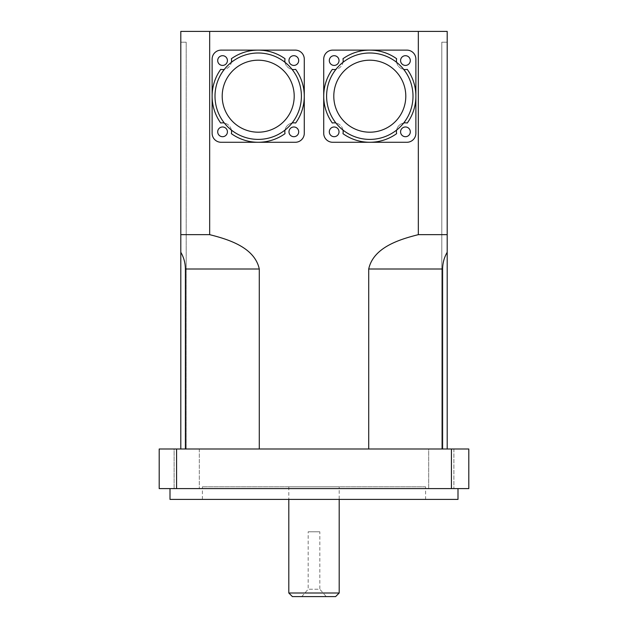 <?xml version="1.0" encoding="UTF-8"?>
<svg xmlns="http://www.w3.org/2000/svg" width="628" height="628" viewBox="0 0 628 628"><rect width="100%" height="100%" fill="white"/><g stroke="black" fill="none" stroke-linecap="round" stroke-linejoin="round"><path stroke-width="0.47" stroke-dasharray="3.14 2.35" d="M326.238 596.6L301.762 596.6L326.238 596.6L319.833 589.229L308.167 589.229L319.833 589.229L319.833 531.798L308.167 531.798L319.833 531.798M294.202 96.202A36 36 0 0 1 240.202 127.374A36 36 0 0 1 240.202 65.022A36 36 0 0 1 294.202 96.202A36 36 0 0 0 240.202 65.022A36 36 0 0 0 240.202 127.374A36 36 0 0 0 294.202 96.202A36 36 0 0 0 258.202 60.202A36 36 0 0 0 222.202 96.202A36 36 0 0 0 258.202 132.202A36 36 0 0 0 294.202 96.202M405.798 96.202A36 36 0 0 1 351.798 127.374A36 36 0 0 1 351.798 65.022A36 36 0 0 1 405.798 96.202A36 36 0 0 0 351.798 65.022A36 36 0 0 0 351.798 127.374A36 36 0 0 0 405.798 96.202A36 36 0 0 0 369.798 60.202A36 36 0 0 0 333.798 96.202A36 36 0 0 0 369.798 132.202A36 36 0 0 0 405.798 96.202M335.603 596.6L292.397 596.6M288.801 592.997L339.199 592.997M339.199 486.802L288.801 486.802L339.199 486.802L339.199 499.401M174.121 448.996L199.319 448.996L174.121 448.996L199.319 448.996L174.121 448.996L174.121 488.6L199.319 488.6L174.121 488.6L174.121 448.996M428.681 448.996L453.879 448.996L428.681 448.996L453.879 448.996L428.681 448.996L428.681 488.6L453.879 488.6L428.681 488.6L428.681 448.996M174.121 488.6L199.319 488.6L174.121 488.6M428.681 488.6L453.879 488.6L428.681 488.6M442.599 448.996L368.714 448.996L447.199 448.996L441.798 448.996L442.599 448.996L442.599 269.004C442.669 262.951 444.208 257.378 447.199 252.268L447.199 31.4L180.801 31.4L180.801 252.268C183.792 257.378 185.331 262.951 185.401 269.004L185.401 448.996L186.202 448.996L180.801 448.996L259.286 448.996L185.401 448.996M425.603 486.802L202.397 486.802L425.603 486.802L425.603 499.401L202.397 499.401L425.603 499.401M458 499.401L170 499.401M458 488.6L170 488.6L458 488.6M176.57 448.996L176.57 488.6L451.43 488.6L451.43 448.996L159.198 448.996L159.198 488.6L176.57 488.6M451.43 448.996L468.802 448.996L468.802 488.6L451.43 488.6M368.714 448.996L259.286 448.996L368.714 448.996L368.714 269.004C373.354 247.424 399.447 239.394 418.334 234.66L418.334 31.4M447.199 448.996L447.199 42.202L441.798 42.202L441.798 448.996L441.798 42.202L447.199 42.202L441.798 42.202L441.798 448.996L441.798 42.202L447.199 42.202L447.199 252.268L447.199 42.202L447.199 234.66L418.334 234.66M259.286 448.996L259.286 269.004C254.646 247.424 228.553 239.394 209.666 234.66L180.801 234.66L180.801 42.202L180.801 448.996M186.202 42.202L180.801 42.202L186.202 42.202L180.801 42.202L186.202 42.202L186.202 448.996L186.202 42.202M209.666 31.4L209.666 234.66M342.982 130.067A8.996 8.996 0 0 0 335.933 123.017A43.199 43.199 0 0 1 335.933 69.386A8.996 8.996 0 0 0 342.982 62.329A43.199 43.199 0 0 1 396.613 62.329A8.996 8.996 0 0 0 403.671 69.386A43.199 43.199 0 0 1 403.671 123.017A8.996 8.996 0 0 0 396.613 130.067A43.199 43.199 0 0 1 335.933 123.017M403.671 123.017A43.199 43.199 0 0 1 396.613 130.067M396.613 62.329A43.199 43.199 0 0 1 403.671 69.386M335.933 69.386A43.199 43.199 0 0 1 342.982 62.329M369.798 142.281A46.08 46.08 0 0 1 342.974 133.662A8.996 8.996 0 0 0 332.338 123.025A46.08 46.08 0 0 1 332.338 69.37A8.996 8.996 0 0 0 342.974 58.734A46.08 46.08 0 0 1 396.629 58.734A8.996 8.996 0 0 0 407.266 69.37A46.08 46.08 0 0 1 407.266 123.025A8.996 8.996 0 0 0 396.629 133.662A46.08 46.08 0 0 1 369.798 142.281M410.304 131.841A4.859 4.859 0 0 0 403.011 127.633A4.859 4.859 0 0 0 403.011 136.048A4.859 4.859 0 0 0 410.304 131.841M410.304 60.563A4.859 4.859 0 0 0 403.011 56.347A4.859 4.859 0 0 0 403.011 64.77A4.859 4.859 0 0 0 410.304 60.563M339.018 60.563A4.859 4.859 0 0 0 331.733 56.347A4.859 4.859 0 0 0 331.733 64.77A4.859 4.859 0 0 0 339.018 60.563M339.018 131.841A4.859 4.859 0 0 0 331.733 127.633A4.859 4.859 0 0 0 331.733 136.048A4.859 4.859 0 0 0 339.018 131.841M332.722 142.281L406.881 142.281A8.996 8.996 0 0 0 415.877 133.277L415.877 59.118A8.996 8.996 0 0 0 406.881 50.122L332.722 50.122A8.996 8.996 0 0 0 323.718 59.118L323.718 133.277A8.996 8.996 0 0 0 332.722 142.281M231.387 130.067A8.996 8.996 0 0 0 224.329 123.017A43.199 43.199 0 0 1 224.329 69.386A8.996 8.996 0 0 0 231.387 62.329A43.199 43.199 0 0 1 285.018 62.329A8.996 8.996 0 0 0 292.067 69.386A43.199 43.199 0 0 1 292.067 123.017A8.996 8.996 0 0 0 285.018 130.067A43.199 43.199 0 0 1 224.329 123.017M292.067 123.017A43.199 43.199 0 0 1 285.018 130.067M285.018 62.329A43.199 43.199 0 0 1 292.067 69.386M224.329 69.386A43.199 43.199 0 0 1 231.387 62.329M258.202 142.281A46.08 46.08 0 0 1 231.371 133.662A8.996 8.996 0 0 0 220.734 123.025A46.08 46.08 0 0 1 220.734 69.37A8.996 8.996 0 0 0 231.371 58.734A46.08 46.08 0 0 1 285.026 58.734A8.996 8.996 0 0 0 295.662 69.37A46.08 46.08 0 0 1 295.662 123.025A8.996 8.996 0 0 0 285.026 133.662A46.08 46.08 0 0 1 258.202 142.281M298.7 131.841A4.859 4.859 0 0 0 291.408 127.633A4.859 4.859 0 0 0 291.408 136.048A4.859 4.859 0 0 0 298.7 131.841M298.7 60.563A4.859 4.859 0 0 0 291.408 56.347A4.859 4.859 0 0 0 291.408 64.77A4.859 4.859 0 0 0 298.7 60.563M227.422 60.563A4.859 4.859 0 0 0 220.13 56.347A4.859 4.859 0 0 0 220.13 64.77A4.859 4.859 0 0 0 227.422 60.563M227.422 131.841A4.859 4.859 0 0 0 220.13 127.633A4.859 4.859 0 0 0 220.13 136.048A4.859 4.859 0 0 0 227.422 131.841M221.119 142.281L295.278 142.281A8.996 8.996 0 0 0 304.282 133.277L304.282 59.118A8.996 8.996 0 0 0 295.278 50.122L221.119 50.122A8.996 8.996 0 0 0 212.123 59.118L212.123 133.277A8.996 8.996 0 0 0 221.119 142.281M442.599 269.004L368.714 269.004M259.286 269.004L185.401 269.004M301.762 596.6L308.167 589.229L308.167 531.798M288.801 486.802L288.801 499.401M199.319 448.996L199.319 488.6L199.319 448.996M453.879 448.996L453.879 488.6L453.879 448.996M202.397 499.401L202.397 486.802"/><path stroke-width="0.94" d="M292.397 596.6L335.603 596.6L339.199 592.997L288.801 592.997L292.397 596.6M339.199 499.401L339.199 592.997M185.401 448.996L185.401 269.004C185.331 262.951 183.792 257.378 180.801 252.268L180.801 31.4L447.199 31.4L447.199 252.268C444.208 257.378 442.669 262.951 442.599 269.004L442.599 448.996M170 488.6L170 499.401L458 499.401L458 488.6M451.43 488.6L468.802 488.6L468.802 448.996L451.43 448.996L451.43 488.6L176.57 488.6L176.57 448.996L451.43 448.996M176.57 448.996L159.198 448.996L159.198 488.6L176.57 488.6M180.801 448.996L180.801 234.66L209.666 234.66C228.553 239.394 254.646 247.424 259.286 269.004L259.286 448.996M368.714 448.996L368.714 269.004C373.354 247.424 399.447 239.394 418.334 234.66L447.199 234.66L447.199 448.996M418.334 31.4L418.334 234.66M209.666 234.66L209.666 31.4M326.599 96.202A43.199 43.199 0 0 1 383.998 55.397A43.199 43.199 0 0 1 403.671 123.017A43.199 43.199 0 0 1 326.599 96.202M333.798 96.202A36 36 0 0 1 387.798 65.022A36 36 0 0 1 387.798 127.374A36 36 0 0 1 333.798 96.202M403.671 69.386A8.996 8.996 0 0 0 407.266 69.37A46.08 46.08 0 0 1 407.266 123.025A8.996 8.996 0 0 0 403.671 123.017M396.613 130.067A8.996 8.996 0 0 0 396.629 133.662A46.08 46.08 0 0 1 342.974 133.662A8.996 8.996 0 0 0 342.982 130.067M335.933 123.017A8.996 8.996 0 0 0 332.338 123.025A46.08 46.08 0 0 1 332.338 69.37A8.996 8.996 0 0 0 335.933 69.386M342.982 62.329A8.996 8.996 0 0 0 342.974 58.734A46.08 46.08 0 0 1 396.629 58.734A8.996 8.996 0 0 0 396.613 62.329M323.718 133.277L323.718 59.118A8.996 8.996 0 0 1 332.722 50.122L406.881 50.122A8.996 8.996 0 0 1 415.877 59.118L415.877 133.277A8.996 8.996 0 0 1 406.881 142.281L332.722 142.281A8.996 8.996 0 0 1 323.718 133.277M339.018 131.841A4.859 4.859 0 0 1 331.733 136.048A4.859 4.859 0 0 1 331.733 127.633A4.859 4.859 0 0 1 339.018 131.841M339.018 60.563A4.859 4.859 0 0 1 331.733 64.77A4.859 4.859 0 0 1 331.733 56.347A4.859 4.859 0 0 1 339.018 60.563M410.304 60.563A4.859 4.859 0 0 1 403.011 64.77A4.859 4.859 0 0 1 403.011 56.347A4.859 4.859 0 0 1 410.304 60.563M410.304 131.841A4.859 4.859 0 0 1 403.011 136.048A4.859 4.859 0 0 1 403.011 127.633A4.859 4.859 0 0 1 410.304 131.841M215.004 96.202A43.199 43.199 0 0 1 272.395 55.397A43.199 43.199 0 0 1 292.067 123.017A43.199 43.199 0 0 1 215.004 96.202M222.202 96.202A36 36 0 0 1 276.202 65.022A36 36 0 0 1 276.202 127.374A36 36 0 0 1 222.202 96.202M292.067 69.386A8.996 8.996 0 0 0 295.662 69.37A46.08 46.08 0 0 1 295.662 123.025A8.996 8.996 0 0 0 292.067 123.017M285.018 130.067A8.996 8.996 0 0 0 285.026 133.662A46.08 46.08 0 0 1 231.371 133.662A8.996 8.996 0 0 0 231.387 130.067M224.329 123.017A8.996 8.996 0 0 0 220.734 123.025A46.08 46.08 0 0 1 220.734 69.37A8.996 8.996 0 0 0 224.329 69.386M231.387 62.329A8.996 8.996 0 0 0 231.371 58.734A46.08 46.08 0 0 1 285.026 58.734A8.996 8.996 0 0 0 285.018 62.329M212.123 133.277L212.123 59.118A8.996 8.996 0 0 1 221.119 50.122L295.278 50.122A8.996 8.996 0 0 1 304.282 59.118L304.282 133.277A8.996 8.996 0 0 1 295.278 142.281L221.119 142.281A8.996 8.996 0 0 1 212.123 133.277M227.422 131.841A4.859 4.859 0 0 1 220.13 136.048A4.859 4.859 0 0 1 220.13 127.633A4.859 4.859 0 0 1 227.422 131.841M227.422 60.563A4.859 4.859 0 0 1 220.13 64.77A4.859 4.859 0 0 1 220.13 56.347A4.859 4.859 0 0 1 227.422 60.563M298.7 60.563A4.859 4.859 0 0 1 291.408 64.77A4.859 4.859 0 0 1 291.408 56.347A4.859 4.859 0 0 1 298.7 60.563M298.7 131.841A4.859 4.859 0 0 1 291.408 136.048A4.859 4.859 0 0 1 291.408 127.633A4.859 4.859 0 0 1 298.7 131.841M185.401 269.004L259.286 269.004M368.714 269.004L442.599 269.004M288.801 499.401L288.801 592.997"/></g></svg>
